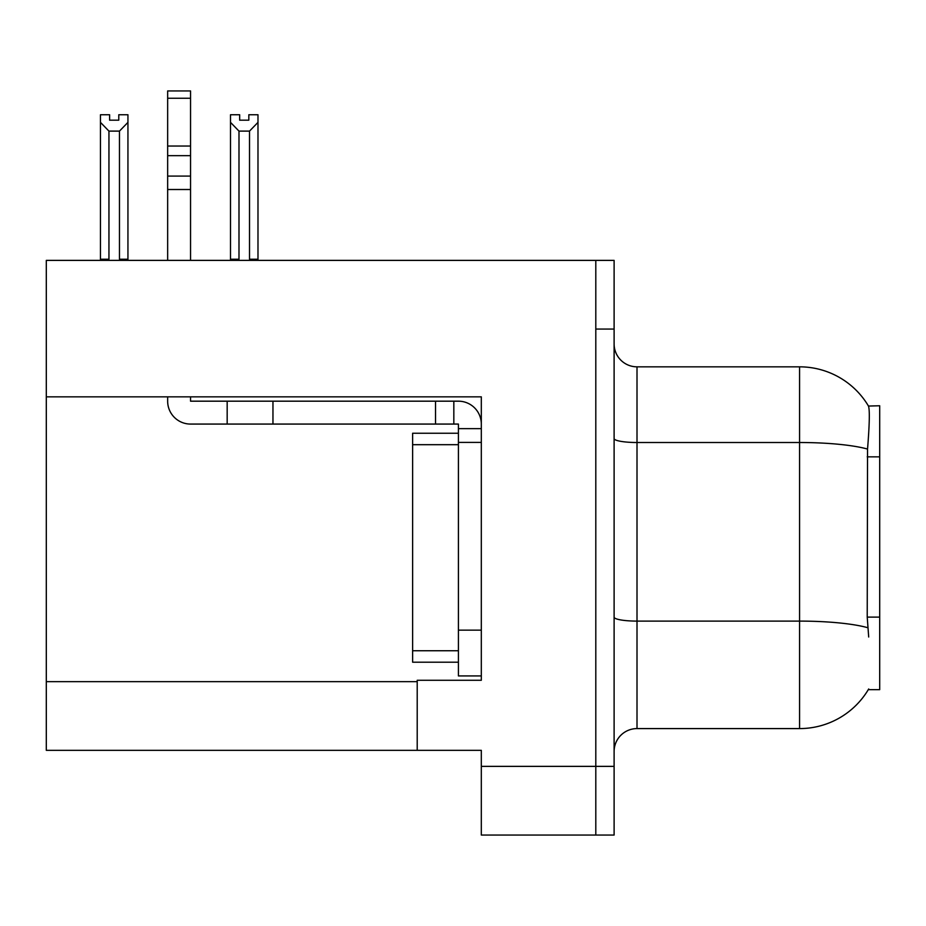 <?xml version="1.0" encoding="UTF-8"?>
<svg xmlns="http://www.w3.org/2000/svg" width="926" height="926" viewBox="0 0 926 926"><rect width="100%" height="100%" fill="white"/><g stroke="black" fill="none" stroke-linecap="round" stroke-linejoin="round"><path stroke-width="1.39" d="M46.3 396.837L481.312 396.837L481.312 630.143L458.416 630.143L458.416 675.934L481.312 675.934L481.312 630.143L481.312 680.274L417.209 680.274L417.209 750.338L46.3 750.338L46.3 260.38L595.8 260.38L595.8 835.055L481.312 835.055L481.312 766.369L595.8 766.369L595.8 835.055L614.112 835.055L614.112 766.369L595.8 766.369L595.8 329.066L614.112 329.066L614.112 766.369M417.209 750.338L481.312 750.338L481.312 766.369M868.692 637.007L867.222 617.11L867.546 449.064C869.537 424.166 869.838 409.824 868.461 406.051L879.7 405.762L879.7 689.662L868.287 689.662L868.692 688.979A80.134 80.134 0 0 1 799.566 728.588A80.134 80.134 0 0 0 868.287 689.662M614.112 751.484A22.895 22.895 0 0 1 637.007 728.588L799.566 728.588L799.566 366.835L637.007 366.835A22.895 22.895 0 0 1 614.112 343.94A22.895 22.895 0 0 0 637.007 366.835L637.007 728.588M868.461 406.051A80.134 80.134 0 0 0 799.566 366.835A80.134 80.134 0 0 1 868.461 406.051M595.8 260.38L614.112 260.38L614.112 329.066M250.633 260.38L249.511 259.234L249.511 131.11L238.989 131.11L230.505 122.371L230.505 114.755L239.672 114.755L239.672 120.183L248.828 120.183L239.672 120.183M248.828 120.183L248.828 114.755L257.984 114.755L257.984 122.371L249.511 131.11M249.511 259.234L257.984 259.234L257.984 260.38L257.984 122.371M238.989 131.11L238.989 259.234L237.855 260.38M230.505 122.371L230.505 260.38L230.505 122.371L230.505 259.234L238.989 259.234M118.783 120.183L109.615 120.183L118.783 120.183L118.783 114.755L127.938 114.755L127.938 122.371L119.466 131.11L108.944 131.11L108.944 259.234L100.459 259.234L100.459 260.38M108.944 131.11L100.459 122.371L100.459 114.755L109.615 114.755L109.615 120.183M108.944 259.234L107.81 260.38M100.459 122.371L100.459 259.234M127.938 122.371L127.938 259.234L119.466 259.234L119.466 131.11M120.588 260.38L119.466 259.234M127.938 259.234L127.938 260.38M167.652 396.837L167.652 401.178A22.895 22.895 0 0 0 190.548 424.073L227.171 424.073L227.171 401.178L458.416 401.178A22.895 22.895 0 0 1 481.312 424.085M481.312 428.657L458.416 428.657L458.416 424.073L453.833 424.073L453.833 401.178M481.312 442.397L458.416 442.397L458.416 428.657M458.416 630.143L458.416 433.241L412.626 433.241L412.626 662.194L458.416 662.194M458.416 675.934L481.312 675.934M227.171 424.073L435.521 424.073L435.521 401.178M453.833 424.073L435.521 424.073M190.548 396.837L190.548 401.178L227.171 401.178M167.652 260.38L167.652 189.506L190.548 189.506L190.548 260.38M190.548 98.26L167.652 98.26L167.652 90.945L190.548 90.945L190.548 189.506M167.652 189.506L167.652 176.079L190.548 176.079M190.548 155.672L167.652 155.672L167.652 98.26M167.652 155.672L167.652 176.079M190.548 146.042L167.652 146.042M46.3 681.652L417.209 681.652M879.7 456.842L867.222 456.842M879.7 617.11L867.222 617.11M867.546 449.064A80.134 13.913 180 0 0 799.566 442.512L637.007 442.512A22.895 3.97 0 0 1 614.112 438.542M867.801 627.724A80.134 13.913 180 0 0 799.566 621.103L637.007 621.103A22.895 3.97 0 0 1 614.112 617.133M272.962 424.073L272.962 401.178M412.626 650.747L458.416 650.747M412.626 444.688L458.416 444.688"/></g></svg>
